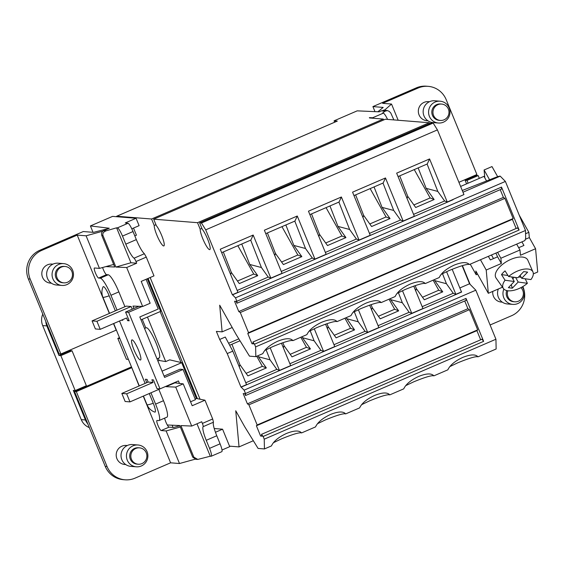 <?xml version="1.0" encoding="UTF-8"?>
<svg xmlns="http://www.w3.org/2000/svg" width="566" height="566" viewBox="0 0 566 566"><rect width="100%" height="100%" fill="white"/><g stroke="black" fill="none" stroke-linecap="round" stroke-linejoin="round"><path stroke-width="0.85" d="M195.157 399.016L196.381 398.492L204.977 400.204L212.682 418.982L213.467 422.208L203.13 426.665A15.317 2.83 -113.3 0 0 206.243 440.306L209.547 448.364A8.752 1.613 66.7 0 1 211.203 456.253A8.752 1.613 66.7 0 1 211.04 456.281L210.283 456.217L196.982 423.785M209.547 448.364L220.082 443.822L216.778 435.756C213.884 428.462 212.781 423.941 213.467 422.208M361.547 404.704L369.372 400.954C380.458 396.377 387.236 394.325 389.705 394.799M374.572 395.45C382.347 392.358 387.406 392.167 389.762 394.884L403.735 388.856C405.928 384.18 410.909 380.041 418.67 376.425C426.446 373.334 431.511 373.143 433.86 375.859L447.84 369.831C450.034 365.155 455.014 361.016 462.776 357.401C470.551 354.309 475.61 354.118 477.966 356.835L496.141 348.996L495.936 339.232L264.237 439.181L264.442 448.944L271.432 445.93C273.626 441.254 278.606 437.115 286.368 433.499C294.143 430.408 299.202 430.217 301.558 432.933L315.531 426.906C317.724 422.229 322.705 418.09 330.466 414.475C338.242 411.383 343.307 411.192 345.656 413.909L359.636 407.881C361.83 403.204 366.81 399.065 374.572 395.45M134.8 235.888L136.427 235.187L133.505 228.07M131.8 228.805L139.102 225.657L136.066 218.271L112.563 216.382L90.418 225.933L109.273 228.24L103.691 230.652C101.774 231.713 101.137 233.305 101.774 235.428L114.721 267.003L105.849 266.607M413.576 214.365L444.621 200.972L447.253 202.034L463.943 194.562L437.419 129.897L433.153 123.055L201.454 223.011L199.635 222.863L202.288 229.322A11.674 2.151 66.7 0 1 208.352 240.989A11.674 2.151 66.7 0 1 209.816 249.613A11.674 2.151 66.7 0 1 204.064 241.632A11.674 2.151 66.7 0 1 200.173 229.152L201.906 228.402M464.736 300.971L467.912 308.718L469.412 309.694L477.676 329.851L476.905 330.65L480.661 339.798M476.905 330.65L256.398 425.773L260.615 436.046L262.228 436.181L261.478 434.348L481.991 339.225L483.633 341.348L466.023 298.402L466.066 300.397L245.552 395.521L245.51 393.526L466.023 298.402M479.317 178.368L478.185 175.601L476.296 175.446L476.07 174.894M329.957 205.953L337.952 226.4L349.611 229.478L338.9 202.09M196.381 398.492L181.693 362.672L169.722 359.849L165.711 361.575L159.145 360.485L157.886 361.03M220.082 443.822C221.858 448.336 222.452 450.946 221.858 451.661L211.203 456.253M203.13 426.665A3.644 0.672 -113.3 0 0 202.387 423.418L201.701 421.748L191.697 426.064L175.722 387.102L183.221 383.861L174.915 382.849L166.043 386.677L175.722 387.102M167.295 424.988L179.74 425.54L192.695 457.109L193.855 457.158L180.908 425.59L191.697 426.064M204.977 400.204L192.185 405.723L183.221 383.861M93.029 232.315L90.418 225.933M108.693 228.487L93.546 232.357L83.287 231.536L39.839 250.271A21.883 21.402 -85.4 0 0 28.364 278.946L59.076 353.849L60.895 353.991L30.175 279.095A21.883 21.402 -85.4 0 1 41.658 250.42L77.202 235.088L86.103 235.803L102.849 231.161M369.506 117.954L383.267 119.058L383.642 119.978M89.322 427.592A14.589 14.27 94.6 0 1 81.263 419.632L42.691 325.584A14.589 14.27 -85.4 0 1 42.783 314.109M60.859 355.625L75.186 390.554L86.379 385.729L72.052 350.8L60.859 355.625L58.97 355.476L46.851 325.917A14.589 14.27 -85.4 0 1 45.789 321.438M72.052 350.8L70.163 350.644L58.97 355.476M476.296 175.446L465.103 180.278L466.992 180.427L468.132 183.193M465.103 180.278L466.575 183.865M478.185 175.601L466.992 180.427M462.422 265.61L470.113 284.365M477.676 329.851L257.162 424.974L256.398 425.773M136.066 218.271L125.249 222.94L128.036 223.28C129.253 223.888 130.916 226.648 133.024 231.544L122.489 236.086A8.752 1.613 -113.3 0 0 117.367 227.879L116.61 227.822L130.937 262.751L136.682 263.211L136.003 261.542A3.644 0.672 66.7 0 0 134.036 258.195L144.372 253.738L146.29 257.106L153.987 275.875L141.196 281.394L150.16 303.256L142.66 306.489L132.982 306.065L133.958 308.442M237.168 290.464L268.213 277.071L270.845 278.132L282.031 273.307L264.357 230.213L297.27 216.014L294.95 221.051L265.765 233.645M75.186 390.554L73.297 390.406L85.424 419.965A14.589 14.27 94.6 0 0 87.801 423.877L74.507 391.467L131.482 366.888M387.554 119.398A8.752 1.613 -113.3 0 0 383.295 113.165L382.538 113.101L384.937 111.261L387.328 110.582L385.071 110.306L381.442 110.837L379.149 111.82L357.188 110.851L334.06 120.834L334.633 122.228M134.036 258.195A15.317 2.83 66.7 0 1 125.794 244.151L122.489 236.086M422.498 297.242L438.763 290.224L433.124 280.17M253.342 440.737L239.043 446.907L235.746 410.76L244.661 426.665L258.089 448.435L264.442 448.944M193.855 457.158L197.81 459.422L210.283 456.217M222.028 449.991L229.739 446.666L222.58 429.198L214.21 428.526M461.46 291.915L455.863 294.327L446.574 271.673M140.998 319.854L160.652 311.378L147.28 278.769M144.372 253.738C142.116 251.644 139.434 246.932 136.328 239.609L133.024 231.544M369.372 117.622L372.626 117.77L373.482 118.273M318.856 236.538L319.521 234.352L311.519 213.906M229.527 446.142L239.043 446.907M462.974 192.207L500.21 176.146L505.388 181.431L525.503 230.468L525.665 238.392L524.866 240.592L469.348 264.541C467 261.825 461.934 262.016 454.158 265.114C446.397 268.723 441.416 272.862 439.223 277.538L425.25 283.566C422.894 280.849 417.835 281.04 410.06 284.139C402.299 287.747 397.318 291.886 395.125 296.563L381.144 302.591C378.796 299.874 373.73 300.065 365.954 303.164C358.193 306.772 353.212 310.911 351.019 315.587L337.046 321.615C334.69 318.899 329.631 319.09 321.856 322.188C314.095 325.797 309.114 329.936 306.921 334.612L292.94 340.64C290.591 337.923 285.526 338.114 277.757 341.213C269.989 344.821 265.008 348.96 262.815 353.637L255.825 356.651L249.479 356.141L236.05 334.372L219.693 305.187L222.12 331.86L232.202 327.509M441.133 274.361L448.965 270.612C460.052 266.034 466.83 263.982 469.299 264.464M397.035 293.386L404.86 289.636C415.946 285.059 422.724 283.007 425.193 283.488M352.929 312.411L360.761 308.661C371.848 304.084 378.626 302.032 381.095 302.513M308.831 331.435L316.656 327.686C327.742 323.108 334.52 321.056 336.989 321.538M264.725 350.46L272.557 346.71C283.644 342.133 290.422 340.081 292.891 340.562M173.069 427.457L172.142 425.2M199.635 222.863L431.334 122.914L433.153 123.055M215.434 432.283L222.58 429.198M197.393 398.69L148.073 278.43M181.021 362.516L160.143 311.597M435.013 117.763A8.207 8.023 -85.4 0 1 441.636 104.066A8.207 8.023 -85.4 0 1 448.173 115.853A8.207 8.023 -85.4 0 1 435.013 117.763M387.328 110.582L389.16 111.325L390.781 112.988L393.858 119.907M155.954 224.716L154.214 225.466L151.568 219.007L116.801 216.219L337.308 121.096L334.06 120.834M383.267 119.058L151.568 219.007M334.294 335.291L350.559 328.273L354.549 329.886L346.166 317.682M326.978 323.695L328.131 326.646L336.112 337.838L354.549 329.886M325.372 252.415L356.417 239.022L359.049 240.083L370.235 235.258L352.561 192.164L385.474 177.965L383.154 183.002L353.969 195.595M390.271 298.657L390.667 299.669L402.327 302.746L398.386 292.664M162.039 371.155L181.693 362.672M116.61 227.822L106.309 230.765C103.514 231.791 102.389 233.362 102.941 235.477L101.774 235.428M130.937 262.751L115.889 267.053L102.941 235.477M434.37 279.632L434.766 280.644L446.425 283.722L442.485 273.64M142.257 319.309L145.795 327.933M158.254 358.306L159.145 360.485M119.497 337.669L117.813 338.39L126.359 359.219L128.397 359.382M407.06 198.489L407.725 196.303L415.706 207.496L434.136 199.543L426.156 188.351L437.815 191.428L444.621 200.972M165.711 361.575L147.457 317.073M115.889 267.053L126.678 267.527L142.66 306.489M290.195 354.316L306.454 347.298L300.815 337.244M461.679 292.006L241.166 387.13L244.123 390.144L475.822 290.195L495.936 339.232M244.123 390.144L245.51 393.526M483.633 341.348L263.126 436.471L264.237 439.181M126.678 267.527L136.682 263.211M197.81 459.422L195.815 459.33L192.695 457.109M337.952 226.4L345.932 237.593L327.502 245.545L319.521 234.352M369.789 223.973L386.047 216.955L370.157 188.612M150.146 277.538L200.053 399.221M200.173 229.152L197.52 222.693L429.219 122.744L429.601 123.664M325.563 324.184L334.747 346.576L323.561 351.401L314.264 328.747M283.368 347.857L284.033 345.67L282.88 342.72M281.267 271.439L312.319 258.046L314.944 259.108L326.136 254.283L308.463 211.189L341.376 196.989L339.055 202.027L309.871 214.62M302.067 336.706L302.463 337.718L314.123 340.796L310.182 330.714M371.572 309.807L372.237 307.621L371.084 304.671M284.033 345.67L292.014 356.863L310.444 348.911L302.463 337.718M306.454 347.298L310.444 348.911M354.281 311.689L358.221 321.771L346.562 318.693M281.465 343.208L290.648 365.601L279.455 370.426L270.166 347.772M102.595 267.513A5.469 1.012 -113.3 0 0 106.528 274.651L98.626 278.062L100.288 278.189A18.232 3.368 -113.3 0 1 110.957 295.289L117.042 310.118M124.937 306.708L118.853 291.879A18.232 3.368 -113.3 0 0 108.191 274.786L106.528 274.651M142.116 306.468L128.602 312.298L125.581 312.057L129.161 320.788L127.647 320.667L126.551 317.979L100.217 329.334L96.913 321.276L92.074 320.887L126.303 306.121L131.142 306.51L132.239 309.185M164.062 376.093L180.009 369.216L183.037 369.457L164.607 377.409L139.809 316.953L158.239 309.001L146.056 279.3M129.975 401.888L125.136 401.499L121.831 393.434L126.664 393.823L129.975 401.888L164.182 387.073M150.959 392.832L155.586 404.117L163.489 400.707L158.862 389.422M163.489 400.707A18.232 3.368 66.7 0 1 166.928 417.149L159.032 420.552A18.232 3.368 66.7 0 1 158.699 420.602L157.037 420.474A5.469 1.012 -113.3 0 0 156.931 420.488A5.469 1.012 -113.3 0 0 158.07 425.66A5.469 1.012 -113.3 0 0 161.169 430.549L166.135 430.945L179.5 463.526L170.599 462.811L143.262 396.158M164.678 418.118A5.469 1.012 -113.3 0 0 166.616 423.686A5.469 1.012 -113.3 0 0 169.064 427.139L173.585 427.5L179.839 425.766M156.994 358.851L159.173 357.91A16.414 3.028 -113.3 0 0 155.77 342.373A16.414 3.028 -113.3 0 0 146.474 327.721A16.414 3.028 -113.3 0 0 146.177 327.771L144.535 328.478M132.09 339.862A10.938 2.016 -113.3 0 0 131.885 339.89A10.938 2.016 -113.3 0 0 134.156 350.248A10.938 2.016 -113.3 0 0 140.354 360.011A10.938 2.016 -113.3 0 0 140.552 359.983A10.938 2.016 -113.3 0 0 138.281 349.625A10.938 2.016 -113.3 0 0 132.09 339.862M109.181 295.799A9.785 1.804 -113.3 0 0 103.047 286.898A13.131 13.131 0 0 0 102.899 297.207A13.131 1.259 157.7 0 0 109.181 295.799L115.351 310.847M153.259 403.275A13.131 1.259 157.7 0 1 146.983 404.69A13.131 13.131 0 0 0 154.773 412.09A9.785 1.804 -113.3 0 0 153.259 403.275L149.275 393.561M145.108 383.394L119.518 321.007M117.813 338.39L119.858 338.553M139.095 385.991L131.843 367.78M155.586 404.117A18.232 3.368 66.7 0 1 159.032 420.552M128.602 312.298L160.008 388.877L156.987 388.637L153.407 379.899L151.893 379.779L152.997 382.467L148.158 382.078L147.054 379.39L145.391 379.255L146.792 382.666M121.471 320.172L122.815 320.278L122.574 319.691M113.674 264.442L99.46 268.383L94.494 267.98A5.469 1.012 -113.3 0 0 94.395 267.994A5.469 1.012 -113.3 0 0 95.527 273.173A5.469 1.012 -113.3 0 0 98.626 278.062M99.46 268.383L86.103 235.803M77.202 235.088L109.337 313.444M113.504 323.603L116.186 330.141L60.895 353.991M131.616 367.758L76.325 391.608L74.507 391.467M170.599 462.811L135.055 478.143A21.883 21.402 -85.4 0 1 125.036 479.805L123.225 479.657A21.883 21.402 -85.4 0 1 105.226 466.363L87.801 423.877M125.036 479.805A21.883 21.402 -85.4 0 1 107.045 466.511L76.325 391.608M125.786 464.573L124.782 464.495A9.558 9.346 -85.4 0 1 117.169 450.762A9.558 9.346 -85.4 0 1 126.31 445.442L127.315 445.527M195.058 459.217L179.5 463.526M180.349 427.012L166.135 430.945M121.831 393.434L148.158 382.078M152.997 382.467L126.664 393.823M175.955 382L176.38 383.026M183.037 369.457L195.433 399.688L190.572 401.782M160.008 388.877L178.439 380.925L179.457 383.401M125.581 312.057L138.861 306.326M96.913 321.276L131.142 306.51M128.892 320.13L127.647 320.667M100.217 329.334L95.378 328.945L92.074 320.887M51.4 283.198L50.395 283.12A9.558 9.346 -85.4 0 1 42.783 269.388A9.558 9.346 -85.4 0 1 51.923 264.074L52.928 264.152M58.503 280.177A8.207 8.023 -85.4 0 1 65.118 266.48A8.207 8.023 -85.4 0 1 71.663 278.274A8.207 8.023 -85.4 0 1 58.503 280.177M477.598 274.149L476.176 274.765L470.233 264.159M476.176 274.765L475.836 271.008L488.331 293.301L486.215 270.024L480.456 259.752M374.982 111.636L372.909 106.592L383.175 107.42L377.869 111.764M372.909 106.592L416.357 87.857A21.883 21.402 -85.4 0 1 426.368 86.195L428.186 86.343A21.883 21.402 -85.4 0 1 446.178 99.637L476.897 174.533L458.913 182.294M427.91 120.777L426.913 120.7A9.558 9.346 -85.4 0 1 419.293 106.974A9.558 9.346 -85.4 0 1 428.441 101.654L429.438 101.731M384.455 110.264L391.523 104.045L382.623 103.33L418.168 87.999A21.883 21.402 -85.4 0 1 428.186 86.343M384.328 109.953L383.366 110.313M391.523 104.045L398.167 120.254M488.352 256.348L490.361 259.928L497.606 256.808L501.349 263.494L486.215 270.024M516.666 244.13L519.963 250.002L520.437 255.259L535.577 248.729L537.7 271.998L533.321 273.887M511.282 284.641L512.294 288.214L518.173 282.038L527.392 283.304A16.959 8.186 -29.3 0 1 507.681 290.74A16.959 8.186 -29.3 0 1 503.415 288.533L496.071 278.04A18.232 8.801 -29.3 0 1 502.827 264.152A18.232 8.801 -29.3 0 1 522.842 257.113A18.232 8.801 -29.3 0 1 527.845 260.226L532.967 271.963A16.959 8.186 -29.3 0 1 530.936 279.576L521.725 278.309L520.09 275.394M501.349 263.494L500.875 258.238L519.963 250.002M502.481 287.195L488.331 293.301M495.88 253.101L497.606 256.808M521.923 241.866L523.932 245.446L518.675 247.717M500.875 258.238L497.578 252.365M520.89 287.641A8.207 8.023 -85.4 0 1 514.706 301.798A8.207 8.023 -85.4 0 1 507.851 290.761M522.842 286.559L523.048 287.054A21.883 21.402 -85.4 0 1 511.565 315.729L490.092 324.99M502.297 302.152L501.299 302.074A9.558 9.346 -85.4 0 1 492.788 291.377M525.545 239.22L529.33 237.586L535.577 248.729M497.67 176.705L491.988 166.574L484.093 169.984L489.583 179.776M484.093 169.984L484.807 177.851M519.199 215.108L528.856 232.329L529.33 237.586M528.856 232.329L525.566 233.744M460.611 186.44L483.972 176.359L486.555 180.964M503.415 288.533A16.959 8.186 -29.3 0 1 505.056 280.234L514.275 281.5L508.395 287.677L512.294 288.214M521.725 278.309L527.604 272.133L523.706 271.602L517.826 277.772L508.608 276.512L505.049 270.881A17.596 8.49 -29.3 0 0 501.504 274.602L505.056 280.234M508.608 276.512A16.959 8.186 -29.3 0 1 528.311 269.076A16.959 8.186 -29.3 0 1 532.967 271.963M514.275 281.5L511.714 276.937M501.504 274.602L507.964 275.493M512.782 278.847L514.268 277.283M518.605 276.951L521.159 277.305M515.612 277.474L518.173 282.038M525.184 278.783L527.392 283.304M63.64 263.622L58.234 263.19A10.938 10.704 94.6 0 0 53.303 284.231A10.938 10.704 94.6 0 0 56.487 285.002L61.892 285.434A10.938 10.704 -85.4 0 1 52.355 272.013A10.938 10.704 -85.4 0 1 66.823 264.393A10.938 10.704 -85.4 0 1 61.892 285.434M63.809 282.844L62.677 282.752A8.207 8.023 -85.4 0 1 56.133 270.958A8.207 8.023 -85.4 0 1 63.986 266.395L65.118 266.48M138.026 444.996L132.621 444.558A10.938 10.704 94.6 0 0 127.69 465.606A10.938 10.704 94.6 0 0 130.873 466.37L136.279 466.808A10.938 10.704 -85.4 0 1 126.742 453.387A10.938 10.704 -85.4 0 1 141.21 445.76A10.938 10.704 -85.4 0 1 136.279 466.808M138.196 464.219L137.064 464.127A8.207 8.023 -85.4 0 1 130.52 452.333A8.207 8.023 -85.4 0 1 138.373 447.77L139.505 447.855A8.207 8.023 -85.4 0 1 146.049 459.649A8.207 8.023 -85.4 0 1 132.89 461.552A8.207 8.023 -85.4 0 1 139.505 447.855M498.335 288.985A10.938 10.704 94.6 0 0 507.384 303.956L512.789 304.388A10.938 10.704 -85.4 0 1 503.874 289.085M522.241 286.912A10.938 10.704 -85.4 0 1 512.789 304.388M514.706 301.798L513.574 301.706A8.207 8.023 -85.4 0 1 506.754 290.563M440.15 101.201L434.745 100.769A10.938 10.704 94.6 0 0 429.813 121.81A10.938 10.704 94.6 0 0 432.997 122.581L438.402 123.013A10.938 10.704 -85.4 0 1 428.865 109.592A10.938 10.704 -85.4 0 1 443.334 101.972A10.938 10.704 -85.4 0 1 438.402 123.013M440.32 120.424L439.188 120.332A8.207 8.023 -85.4 0 1 432.643 108.538A8.207 8.023 -85.4 0 1 440.497 103.974L441.636 104.066M449.751 366.655L457.576 362.905C468.662 358.328 475.44 356.276 477.909 356.75M405.645 385.679L413.477 381.93C424.557 377.352 431.334 375.3 433.811 375.774M317.441 423.729L325.273 419.979C336.36 415.402 343.13 413.35 345.607 413.824M273.343 442.753L281.168 439.004C292.254 434.426 299.032 432.374 301.501 432.849M222.12 331.86L216.375 331.4L219.679 339.459L225.275 337.046L232.817 351.153L246.543 384.625L240.946 387.038L227.221 353.566L232.817 351.153M238.817 338.857L228.6 343.265M462.125 265.702L469.539 283.778L459.84 287.96M475.822 290.195L469.539 283.778M429.219 122.744L385.382 119.228L153.683 219.176L156.329 225.636A11.674 2.151 66.7 0 1 162.4 237.303A11.674 2.151 66.7 0 1 163.857 245.927A11.674 2.151 66.7 0 1 158.105 237.946A11.674 2.151 66.7 0 1 154.214 225.466M197.52 222.693L153.683 219.176M437.419 129.897L205.72 229.846L232.336 294.745L237.932 292.332L220.259 249.238L253.172 235.039L270.845 278.132M314.944 259.108L297.27 216.014M359.049 240.083L341.376 196.989M369.471 233.39L400.523 219.997L403.148 221.058L385.474 177.965M403.148 221.058L414.34 216.233L396.667 173.139L429.58 158.94L447.253 202.034M205.72 229.846L201.454 223.011M505.388 181.431L235.513 297.85L236.899 301.239L501.511 187.091L501.554 189.079L236.942 303.227L236.899 301.239M235.513 297.85L232.555 294.836L453.062 199.713M500.21 176.146L500.132 176.139A7.294 0.7 157.7 0 0 494.38 177.894L462.266 190.48M525.503 230.468L255.62 346.887L255.825 356.651M519.121 230.029L517.48 227.907L252.868 342.055L254.509 344.178L519.121 230.029L501.511 187.091M253.327 343.187L251.997 343.76L253.618 343.887L252.868 342.055M500.224 189.652L503.4 197.4L504.9 198.376L513.164 218.533L512.393 219.332L516.15 228.48M512.393 219.332L247.781 333.48L251.997 343.76M513.164 218.533L248.552 332.681L247.781 333.48M504.9 198.376L240.288 312.524L248.552 332.681M503.4 197.4L238.788 311.548L240.288 312.524M254.509 344.178L255.62 346.887M238.788 311.548L234.572 301.268L236.192 301.395L236.942 303.227M245.552 395.521L244.802 393.688L243.189 393.561L247.399 403.841L248.899 404.817L257.162 424.974M219.679 339.459L227.221 353.566M116.568 216.707A4.379 0.807 66.7 0 1 116.716 216.226A4.379 0.807 66.7 0 1 116.801 216.219M261.478 434.348L263.126 436.471M261.938 435.473L260.615 436.046M378.399 316.267L394.658 309.248L398.648 310.861L390.667 299.669M372.237 307.621L380.218 318.814L398.648 310.861M369.669 305.159L378.852 327.551L367.659 332.376L358.37 309.722M429.58 158.94L427.259 163.977L398.068 176.571M418.161 167.904L426.156 188.351M427.104 164.041L437.815 191.428M415.677 290.783L416.335 288.596L424.316 299.789L442.746 291.837L434.766 280.644M422.186 306.659L453.239 293.266L446.425 283.722M438.763 290.224L442.746 291.837M453.239 293.266L455.863 294.327M399.723 175.856L407.725 196.303M469.412 309.694L248.899 404.817M247.399 403.841L467.912 308.718M231.933 344.248L239.927 364.695L247.908 375.888L266.345 367.935L258.358 356.743L270.017 359.82L276.831 369.365L279.455 370.426M239.998 340.767L229.655 345.232M378.088 325.683L409.133 312.291L411.765 313.352L422.951 308.527L413.767 286.134M333.982 344.708L365.035 331.315L367.659 332.376M289.884 363.733L320.929 350.34L323.561 351.401M245.778 382.757L276.831 369.365M413.887 204.949L430.146 197.93L414.255 169.588M434.136 199.543L430.146 197.93M239.269 366.881L239.927 364.695M246.09 373.341L262.355 366.322L266.345 367.935M257.962 355.731L258.358 356.743M262.355 366.322L256.716 356.269M266.077 349.738L270.017 359.82M355.625 194.881L363.62 215.328L371.607 226.52L390.038 218.568L386.047 216.955M452.17 269.275L461.368 291.688M253.172 235.039L250.851 240.076L221.667 252.669M223.322 251.955L231.317 272.402L239.298 283.594L257.728 275.649L253.738 274.029L237.847 245.686M237.479 281.047L253.738 274.029M257.728 275.649L249.748 264.449L241.753 244.003M250.696 240.14L261.407 267.527L249.748 264.449M230.652 274.588L231.317 272.402M268.213 277.071L261.407 267.527M415.182 285.646L416.335 288.596M281.585 262.023L297.843 255.004L281.953 226.662M274.758 255.563L275.416 253.377L283.403 264.57L301.834 256.624L297.843 255.004M312.319 258.046L305.513 248.502L293.846 245.425L301.834 256.624M267.421 232.93L275.416 253.377M294.801 221.115L305.513 248.502M320.929 350.34L314.123 340.796M285.851 224.978L293.846 245.425M356.417 239.022L349.611 229.478M325.683 242.998L341.942 235.98L326.051 207.637M345.932 237.593L341.942 235.98M350.559 328.273L344.92 318.219M327.473 328.832L328.131 326.646M365.035 331.315L358.221 321.771M409.133 312.291L402.327 302.746M411.765 313.352L402.468 290.698M362.962 217.514L363.62 215.328M400.523 219.997L393.717 210.453L382.05 207.375L390.038 218.568M394.658 309.248L389.019 299.195M374.055 186.929L382.05 207.375M383.005 183.066L393.717 210.453M216.778 435.756L206.243 440.306M212.682 418.982L202.387 423.418M46.851 325.917L42.691 325.584M81.263 419.632L85.424 419.965M383.295 113.165L372.626 117.77M384.937 111.261L381.442 110.837M136.328 239.609L125.794 244.151M106.309 230.765L103.691 230.652M128.036 223.28L117.367 227.879M136.003 261.542L146.29 257.106M107.045 466.511L105.226 466.363M169.064 427.139L161.169 430.549M118.853 291.879L110.957 295.289M41.658 250.42L39.839 250.271M30.175 279.095L28.364 278.946M108.191 274.786L100.288 278.189M418.168 87.999L416.357 87.857M146.983 404.69L143.446 396.073M139.278 385.906L113.695 323.526M109.528 313.359L102.899 297.207M493.495 258.577L491.486 254.99M116.716 216.226L337.23 121.103"/></g></svg>
